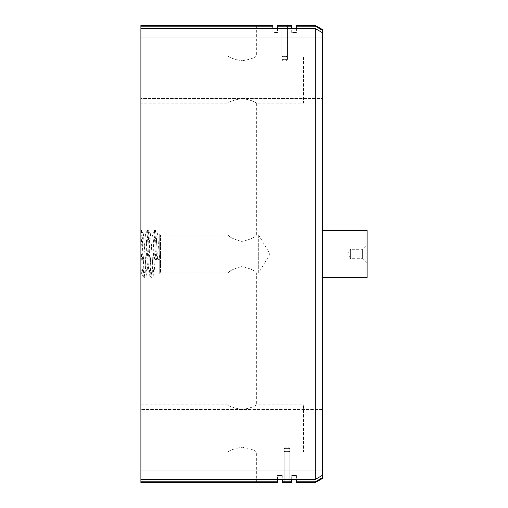 <?xml version="1.0" encoding="UTF-8"?>
<svg xmlns="http://www.w3.org/2000/svg" width="508" height="508" viewBox="0 0 508 508"><rect width="100%" height="100%" fill="white"/><g stroke="black" fill="none" stroke-linecap="round" stroke-linejoin="round"><path stroke-width="0.38" stroke-dasharray="2.54 1.91" d="M277.565 28.531L277.565 32.499L272.853 32.499L272.853 26.181L140.894 26.181L140.894 25.4M140.894 26.181L140.894 482.6M140.894 98.476L140.894 221.012L140.894 98.476L140.894 221.012L140.894 98.476L322.332 98.476L322.332 221.012L322.332 98.476L322.332 221.012L322.332 98.476L140.894 98.476M140.894 103.194L140.894 56.064L140.894 103.194L228.079 103.194C229.787 101.39 234.499 99.822 242.221 98.476C249.936 99.822 254.648 101.39 256.356 103.194L303.486 103.194L303.486 56.064L303.486 103.194M140.894 274.104L141.948 274.104C141.592 273.945 141.243 271.221 140.894 265.938L140.894 232.162C140.894 229.768 140.894 229.768 140.894 232.162C140.894 229.768 140.894 229.768 140.894 232.162L140.894 265.938L142.754 236.88L143.377 233.896L146.056 268.554L146.914 274.104L149.015 274.104L149.873 268.554L152.438 233.991L153.581 241.764L154.61 259.201L159.576 259.201L157.626 233.991L155.569 230.441L156.553 240.392L157.537 260.121L154.61 259.201M140.894 286.988L140.894 409.524L140.894 286.988L140.894 409.524L140.894 286.988L322.332 286.988L322.332 409.524L322.332 286.988L322.332 409.524L322.332 286.988L140.894 286.988M140.894 451.936L140.894 404.806L140.894 451.936L228.079 451.936C229.787 450.139 234.499 448.57 242.221 447.224C249.936 448.57 254.648 450.139 256.356 451.936L303.486 451.936L303.486 404.806L303.486 451.936M315.265 482.6L315.265 481.819L322.332 477.723L322.332 470.789L140.894 470.789L322.332 470.789L322.332 475.329L315.265 479.469L315.265 28.531L322.332 32.671L322.332 37.211L140.894 37.211L322.332 37.211L322.332 30.277L315.265 26.181L296.418 26.181L296.418 32.499L291.7 32.499L291.7 28.531M296.418 28.531L296.418 32.499L291.7 32.499L291.7 26.181L277.565 26.181L277.565 32.499L272.853 32.499L272.853 28.531M272.853 25.4L272.853 26.181M256.356 25.4L256.356 56.064C254.648 57.861 249.936 59.43 242.221 60.776C234.499 59.43 229.787 57.861 228.079 56.064C229.781 57.861 234.493 59.43 242.221 60.776C249.936 59.43 254.648 57.861 256.356 56.064L303.486 56.064M140.894 37.211L322.332 37.211L322.332 32.671L322.332 37.211L140.894 37.211M315.265 28.531L140.894 28.531M315.265 479.469L140.894 479.469M315.265 481.819L296.418 481.819L296.418 482.6M140.894 481.819L277.565 481.819L277.565 475.501L282.277 475.501L282.277 481.819L291.7 481.819L291.7 475.501L296.418 475.501L296.418 481.819M277.565 481.819L277.565 482.6M252.184 482.378L250.889 482.327M240.83 482.168L240.119 482.175M232.366 482.378L228.079 482.6L228.079 451.936C229.787 450.139 234.499 448.57 242.221 447.224C249.936 448.57 254.648 450.139 256.356 451.936L256.356 482.6M277.565 479.469L277.565 475.501L282.277 475.501L282.277 479.469M291.7 479.469L291.7 475.501L296.418 475.501L296.418 479.469M322.332 470.789L322.332 475.329L322.332 470.789L140.894 470.789L322.332 470.789M140.894 404.806L228.079 404.806L228.079 272.853C229.743 270.599 234.455 268.472 242.221 266.471C249.974 268.465 254.686 270.593 256.356 272.853L258.712 272.853L258.712 235.147L256.356 235.147L256.356 103.194C254.648 101.39 249.936 99.822 242.221 98.476C234.499 99.822 229.787 101.39 228.079 103.194L228.079 235.147C229.743 237.401 234.455 239.528 242.221 241.529C249.98 239.528 254.692 237.401 256.356 235.147C254.686 237.407 249.974 239.535 242.221 241.529C234.461 239.535 229.749 237.407 228.079 235.147L160.496 235.147L160.496 272.853L228.079 272.853C229.749 270.593 234.467 268.465 242.221 266.471C249.98 268.472 254.692 270.599 256.356 272.853L256.356 404.806C254.648 406.61 249.936 408.178 242.221 409.524C234.499 408.178 229.787 406.603 228.079 404.806C229.781 406.603 234.493 408.172 242.221 409.524C249.936 408.178 254.648 406.61 256.356 404.806L303.486 404.806M283.172 61.004L286.093 61.004L287.458 59.36L281.807 59.36L283.172 61.004L281.807 59.36L287.458 59.36L286.093 61.004L283.172 61.004M287.274 25.419L287.458 56.407L281.807 56.407C283.712 57.245 285.598 57.245 287.458 56.407C285.598 57.245 283.712 57.245 281.807 56.407L287.458 56.407L287.458 25.438L281.915 25.425M143.485 233.991L141.338 230.359L140.894 232.162L143.891 277.559L141.84 274.009L142.805 268.554L145.478 233.896L146.336 239.446L149.015 274.104M141.427 230.441L144.012 271.056L144.869 277.641L143.986 277.641L144.85 271.056L147.428 230.441L148.38 236.944L150.965 277.559L151.917 271.056L154.496 230.441L155.619 239.611L156.654 260.121M143.891 277.559L141.776 273.812M289.814 482.562L289.814 451.593L284.163 451.593C286.067 450.755 287.953 450.755 289.814 451.593C287.953 450.755 286.067 450.755 284.163 451.593L289.814 451.593L289.814 482.562L284.213 482.575M285.528 446.996L288.449 446.996L289.814 448.64L284.163 448.64L285.528 446.996L288.449 446.996L285.528 446.996L284.163 448.64L289.814 448.64L288.449 446.996L285.528 446.996M277.565 25.4L277.565 26.181M291.7 25.4L291.7 26.181M296.418 25.4L296.418 26.181M322.332 30.277L322.332 29.483M322.332 478.517L322.332 477.723M322.332 475.329L322.332 32.671M322.332 230.435L322.332 277.565L322.332 230.435M315.265 26.181L315.265 25.4M284.289 25.4L287.141 25.419M287.458 25.718L281.807 25.718L287.458 25.718L287.458 59.36L287.458 25.718M282.277 481.819L282.277 482.6M291.7 481.819L291.7 482.6M289.814 482.283L284.163 482.283L289.814 482.283L289.814 448.64L289.814 482.283M146.914 274.104L149.587 239.446L150.444 233.896L153.124 268.554L153.981 274.104L159.747 274.104L159.747 233.896L159.747 274.104L160.496 272.853L160.496 235.147L159.747 233.896L157.626 233.991M153.981 274.104L156.661 239.446L157.512 233.896M147.079 273.812L144.869 277.641L147.542 236.944L148.406 230.359L151.079 271.056L151.936 277.641L151.054 277.641L148.844 273.812M367.106 277.565L367.106 230.435M258.712 235.147L258.712 272.853L270.04 254L258.712 235.147M154.146 273.812L151.936 277.641L154.616 236.944L155.569 230.441M159.747 259.131L157.537 260.121M367.106 244.577L367.106 263.423L367.106 244.577L362.395 249.288L362.395 258.712L362.395 249.288L350.609 249.288L350.609 258.712L350.609 249.288L347.783 254L350.609 258.712L362.395 258.712L367.106 263.423M140.894 56.064L228.079 56.064L228.079 25.4M322.332 221.012L140.894 221.012L322.332 221.012M143.377 233.896L145.478 233.896M141.338 230.359L140.894 230.359M322.332 409.524L140.894 409.524L322.332 409.524M281.807 59.36L281.807 25.718L281.807 59.36M281.807 56.407L281.807 25.438L281.807 56.407M150.444 233.896L152.552 233.896M147.428 230.441L145.371 233.991M150.965 277.559L148.907 274.009M147.022 274.009L144.964 277.559M150.552 233.991L148.495 230.441M144.869 277.641L143.986 277.641M148.406 230.359L147.523 230.359M284.163 482.562L284.163 451.593L284.163 482.562M284.163 482.283L284.163 448.64L284.163 482.283M154.089 274.009L152.032 277.559M154.496 230.441L152.438 233.991M155.473 230.359L154.591 230.359"/><path stroke-width="0.76" d="M272.853 26.181L140.894 26.181L140.894 25.4L228.079 25.4C229.718 25.902 254.483 25.914 256.356 25.4L272.853 25.4L272.853 28.531M315.265 26.181L296.418 26.181L296.418 25.4L315.265 25.4L315.265 26.181L322.332 30.277L322.332 32.671L315.265 28.531L140.894 28.531L140.894 26.181M140.894 28.531L140.894 482.6L228.079 482.6C229.762 482.098 254.578 482.092 256.356 482.6L252.184 482.378M296.418 26.181L296.418 28.531M291.7 28.531L291.7 26.181L277.565 26.181L277.565 28.531M256.356 25.4L250.622 25.686M250.571 25.686L231.75 25.597M231.559 25.59L228.079 25.4M256.356 482.6L277.565 482.6L277.565 481.819L140.894 481.819M250.889 482.327L245.123 482.181M245.002 482.181L242.145 482.162M242.024 482.162L240.83 482.168M240.119 482.175L239.408 482.181M239.287 482.181L232.366 482.378M277.565 481.819L277.565 479.469M282.277 479.469L282.277 481.819L291.7 481.819L291.7 479.469M296.418 479.469L296.418 481.819L315.265 481.819L315.265 482.6L296.418 482.6L296.418 481.819M315.265 28.531L315.265 479.469L322.332 475.329L322.332 477.723L315.265 481.819M315.265 479.469L140.894 479.469M277.565 26.181L277.565 25.4L291.7 25.4L291.7 26.181M287.458 25.438L281.807 25.438L287.458 25.438M287.458 25.718L281.807 25.718L287.458 25.718M315.265 25.4L322.332 29.483L322.332 30.277M322.332 32.671L322.332 475.329M322.332 477.723L322.332 478.517L315.265 482.6M281.915 25.425L284.289 25.4M291.7 481.819L291.7 482.6L282.277 482.6L282.277 481.819M289.814 482.283L284.163 482.283L289.814 482.283M289.814 482.562L284.213 482.575M322.332 230.435L367.106 230.435L367.106 277.565L322.332 277.565"/></g></svg>
